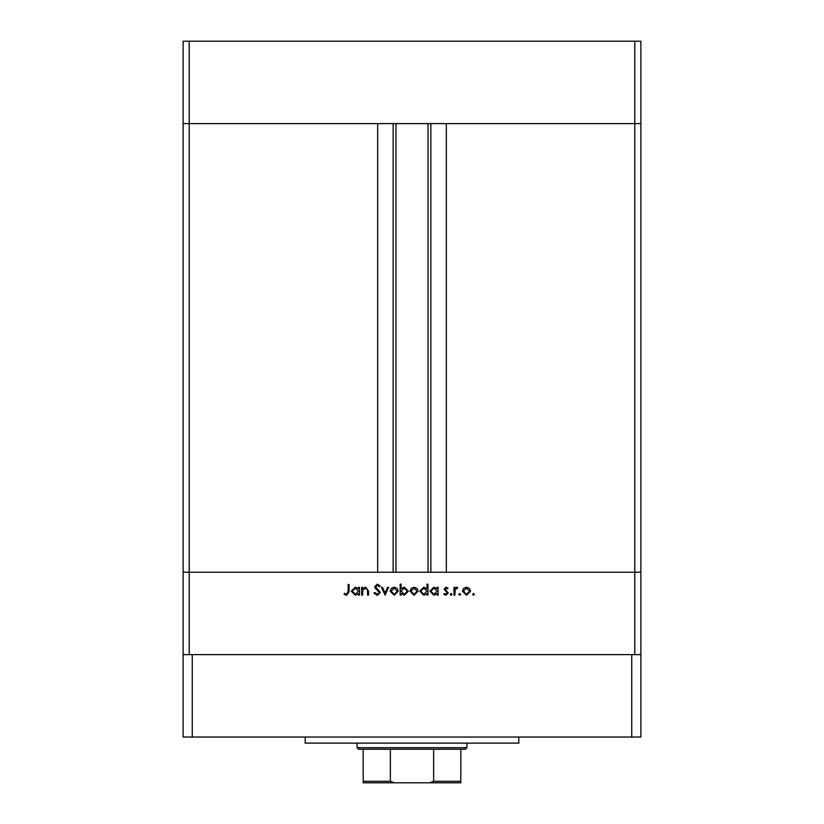 <?xml version="1.0" encoding="UTF-8"?>
<svg xmlns="http://www.w3.org/2000/svg" width="824" height="824" viewBox="0 0 824 824"><rect width="100%" height="100%" fill="white"/><g stroke="black" fill="none" stroke-linecap="round" stroke-linejoin="round"><path stroke-width="1.24" d="M634.789 654.627L634.789 572.227L183.113 572.227L183.113 737.027L640.887 737.027L640.887 572.227L634.789 572.227L640.887 572.227L640.887 123.6L446.33 123.6L446.33 572.227L634.789 572.227L634.789 123.6L640.887 123.6L640.887 41.2L183.113 41.2L183.113 123.6L634.789 123.6L634.789 41.2M189.211 654.627L189.211 572.227L183.113 572.227L183.113 123.6L189.211 123.6L189.211 572.227L377.67 572.227L377.67 123.6L189.211 123.6L189.211 41.2M395.973 123.6L395.973 572.227M362.642 595.113L361.685 595.113L361.685 587.306L362.642 587.306L362.642 588.717L365.609 587.172L368.534 591.127L368.534 595.113L367.576 595.113L367.463 589.665L365.444 588.13L362.787 590.19L362.642 595.113M380.307 592.497L377.258 595.381L374.003 593.053L374.91 592.508L377.258 594.289L379.349 592.477L375.291 588.274L374.693 586.647L377.32 584.154L380.173 585.967L379.308 586.616L377.217 585.256L375.651 586.606L380.307 592.497M385.096 595.113L381.399 587.306L382.439 587.306L385.035 592.992L387.62 587.306L388.66 587.306L385.096 595.113M390.164 591.23L391.235 588.46L394.212 587.172L397.178 588.449L398.25 591.23L394.212 595.247L390.164 591.23M410.022 591.23L411.094 588.46L414.07 587.172L417.037 588.449L418.108 591.23L414.07 595.247L410.022 591.23M437.142 588.748L437.142 587.306L438.1 587.306L438.1 595.113L437.142 595.113L437.142 593.764L433.949 595.247L429.881 591.189L433.98 587.172L437.142 588.748M473.501 595.247L472.605 594.361L473.501 593.465L474.387 594.361L473.501 595.247M462.47 591.23L463.541 588.46L466.518 587.172L469.484 588.449L470.556 591.23L466.518 595.247L462.47 591.23M459.668 595.247L458.772 594.361L459.668 593.465L460.554 594.361L459.668 595.247M454.941 595.113L453.983 595.113L453.983 587.306L454.941 587.306L454.941 588.449L456.846 587.172L457.681 587.44L457.155 588.264L455.116 589.809L454.941 595.113M451.171 595.247L450.285 594.361L451.171 593.465L452.067 594.361L451.171 595.247M444.126 589.212L446.093 587.172L448.091 588.274L447.442 588.944L446.093 588.13L445.084 589.181L448.235 592.992L445.938 595.247L443.714 594.186L444.352 593.465L445.897 594.289L447.278 593.033L444.126 589.212M427.007 588.82L427.007 584.154L427.965 584.154L427.965 595.113L427.007 595.113L427.007 593.764L423.814 595.247L419.746 591.189L423.845 587.172L427.007 588.82M401.123 593.671L401.123 595.113L400.165 595.113L400.165 584.154L401.123 584.154L401.123 588.717L404.306 587.172L408.385 591.22L404.275 595.247L401.123 593.671M358.533 588.748L358.533 587.306L359.491 587.306L359.491 595.113L358.533 595.113L358.533 593.764L355.35 595.247L351.271 591.189L355.371 587.172L358.533 588.748M346.647 594.289L348.13 591.539L348.13 584.432L349.088 584.432L349.088 591.642L346.595 595.381L344.02 594.156L344.587 593.332L346.647 594.289M469.598 591.241L466.508 588.13L463.428 591.241L466.508 594.289L469.598 591.241M437.142 591.23L433.991 588.13L430.839 591.199L433.98 594.289L437.142 591.23M427.007 591.23L423.855 588.13L420.704 591.199L423.855 594.289L427.007 591.23M417.15 591.241L414.06 588.13L410.98 591.241L414.06 594.289L417.15 591.241M401.123 591.189L404.265 594.289L407.427 591.22L404.285 588.13L401.123 591.189M397.292 591.241L394.212 588.13L391.122 591.241L394.212 594.289L397.292 591.241M358.533 591.23L355.391 588.13L352.239 591.199L355.381 594.289L358.533 591.23M518.811 737.027L518.811 743.124L305.189 743.124L305.189 737.027M640.887 654.627L183.113 654.627M631.73 737.027L631.73 654.627M192.27 737.027L192.27 654.627M451.83 782.8L372.17 782.8L451.83 782.8M466.93 747.708L465.406 749.232L358.594 749.232L357.07 747.708L466.93 747.708L466.93 743.124M357.07 747.708L357.07 743.124M460.832 782.8L460.832 781.276L460.832 782.8L363.168 782.8L363.168 781.276L363.168 782.8M460.832 749.232L460.832 781.276L433.63 781.276L429.531 782.8M433.63 749.232L433.63 781.276M390.37 749.232L390.37 781.276L394.469 782.8M363.168 749.232L363.168 781.276L390.37 781.276M430.87 123.6L430.87 572.227M393.13 123.6L393.13 572.227M428.027 123.6L428.027 572.227"/></g></svg>

